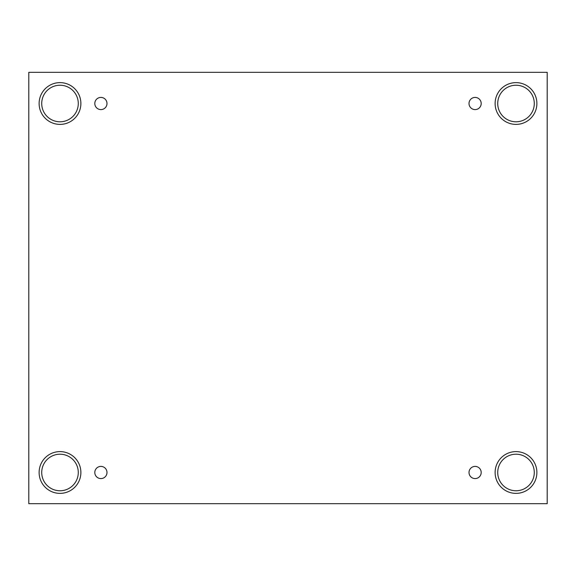 <?xml version="1.0" encoding="UTF-8"?>
<svg xmlns="http://www.w3.org/2000/svg" width="576" height="576" viewBox="0 0 576 576"><rect width="100%" height="100%" fill="white"/><g stroke="black" fill="none" stroke-linecap="round" stroke-linejoin="round"><path stroke-width="0.86" d="M547.2 72.31L28.8 72.31L28.8 503.69L547.2 503.69L547.2 72.31M100.901 478.584A6.091 6.091 0 0 1 95.623 469.447A6.091 6.091 0 0 1 106.171 469.447A6.091 6.091 0 0 1 100.901 478.584M475.099 478.584A6.091 6.091 0 0 1 469.829 469.447A6.091 6.091 0 0 1 480.377 469.447A6.091 6.091 0 0 1 475.099 478.584M475.099 109.598A6.091 6.091 0 0 1 469.829 100.462A6.091 6.091 0 0 1 480.377 100.462A6.091 6.091 0 0 1 475.099 109.598M100.901 109.598A6.091 6.091 0 0 1 95.623 100.462A6.091 6.091 0 0 1 106.171 100.462A6.091 6.091 0 0 1 100.901 109.598M516.002 493.373A20.887 20.887 0 0 1 497.916 462.046A20.887 20.887 0 0 1 534.089 462.046A20.887 20.887 0 0 1 516.002 493.373M59.998 493.373A20.887 20.887 0 0 1 41.911 462.046A20.887 20.887 0 0 1 78.084 462.046A20.887 20.887 0 0 1 59.998 493.373M59.998 124.394A20.887 20.887 0 0 1 41.911 93.067A20.887 20.887 0 0 1 78.084 93.067A20.887 20.887 0 0 1 59.998 124.394M516.002 124.394A20.887 20.887 0 0 1 497.916 93.067A20.887 20.887 0 0 1 534.089 93.067A20.887 20.887 0 0 1 516.002 124.394M497.729 103.507A18.274 18.274 0 0 1 525.139 87.682A18.274 18.274 0 0 1 525.139 119.34A18.274 18.274 0 0 1 497.729 103.507M41.724 103.507A18.274 18.274 0 0 1 69.134 87.682A18.274 18.274 0 0 1 69.134 119.34A18.274 18.274 0 0 1 41.724 103.507M41.724 472.493A18.274 18.274 0 0 1 69.134 456.66A18.274 18.274 0 0 1 69.134 488.318A18.274 18.274 0 0 1 41.724 472.493M497.729 472.493A18.274 18.274 0 0 1 525.139 456.66A18.274 18.274 0 0 1 525.139 488.318A18.274 18.274 0 0 1 497.729 472.493"/></g></svg>
